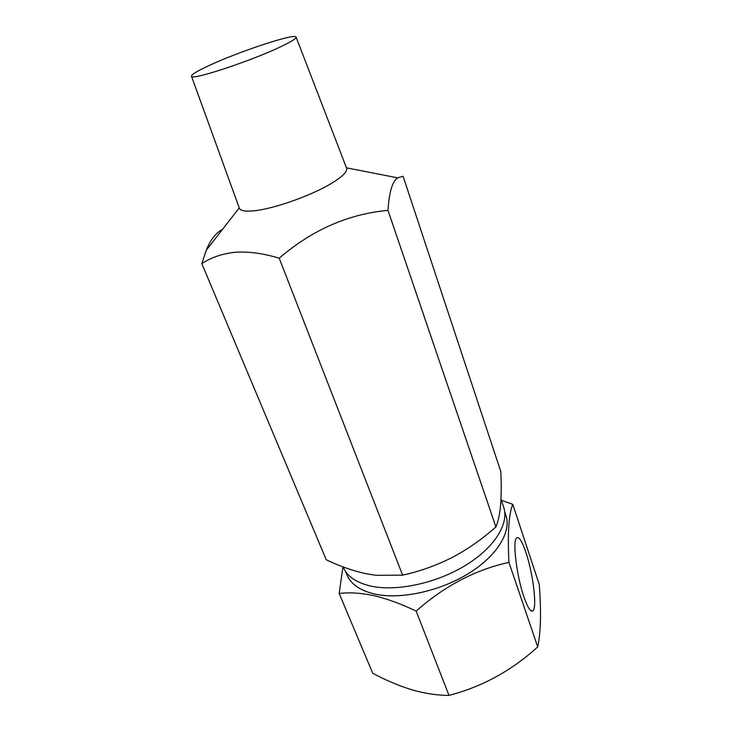 <?xml version="1.0" encoding="UTF-8"?>
<svg xmlns="http://www.w3.org/2000/svg" width="732" height="732" viewBox="0 0 732 732"><rect width="100%" height="100%" fill="white"/><g stroke="black" fill="none" stroke-linecap="round" stroke-linejoin="round"><path stroke-width="1.1" d="M208.464 65.825C238.467 51.688 295.938 32.675 296.103 37.122C296.359 38.476 291.492 41.559 281.509 46.354C251.872 60.774 190.338 81.023 191.491 76.229C191.327 74.646 196.981 71.178 208.464 65.825M346.492 167.93L346.593 168.177C347.526 171.315 343.116 175.991 333.371 182.195C314.229 194.456 275.122 208.611 254.745 210.697C245.623 211.694 240.499 210.88 239.364 208.272L239.282 208.034M279.203 258.195C263.447 253.409 248.889 251.424 235.521 252.238C222.537 253.565 211.301 257.362 201.822 263.621L326.262 559.779C339.666 566.184 352.842 570.814 365.799 573.668L375.946 575.306L402.618 575.16C419.784 571.399 436.29 565.507 452.147 557.491C465.735 550.308 478.417 541.753 490.202 531.825L495.921 526.976C498.227 521.385 499.791 513.928 500.633 504.595C501.356 494.914 501.411 483.916 500.807 471.582L403.085 176.266L397.595 177.839C392.325 181.435 389.113 192.278 387.978 210.359C348.286 214.019 312.033 229.958 279.203 258.195L402.618 575.16M500.99 499.132L503.643 507.066C509.362 523.554 494.567 547.746 465.25 565.552C436.007 583.377 396.378 591.758 370.831 586.094C356.319 582.709 347.096 576.368 343.162 567.062L343.107 566.925M201.822 263.621L206.259 250.234C210.505 239.703 215.913 232.776 222.473 229.436M387.978 210.359L495.921 526.976M512.766 504.339L539.228 584.42C541.351 611.293 540.847 632.119 537.709 646.914C511.65 670.649 482.077 686.817 449 695.4C437.343 695.4 425.027 693.552 412.043 689.846C399.105 685.884 386.002 680.348 372.725 673.239L339.172 593.487C349.329 592.206 360.876 592.92 373.823 595.638C387.1 598.758 401.218 603.918 416.16 611.101C444.47 586.003 475.388 569.761 508.923 562.368C507.505 533.143 508.786 513.8 512.766 504.339L501.365 500.258M525.905 552.404C521.925 540.765 518.768 535.989 516.435 538.093C512.446 541.662 516.728 576.377 523.956 597.01C527.836 608.036 530.874 612.592 533.07 610.689C537.233 606.892 532.869 572.717 525.905 552.404M346.392 573.559C349.997 583.541 359.339 590.358 374.445 594C400.166 599.874 440.124 591.31 469.139 573.147C498.236 555.002 512.199 530.48 505.464 514.084M345.477 571.344L346.895 574.766C350.848 584.118 360.034 590.523 374.464 593.972C399.855 599.764 439.127 591.529 468.05 573.787C497.046 556.073 511.622 531.889 505.885 515.328L504.714 511.814M342.942 566.861L339.172 593.487M537.709 646.914L508.923 562.368M449 695.4L416.16 611.101M296.103 37.122L346.593 168.177M346.456 167.829L397.595 177.839M239.245 207.915L206.259 250.234M191.491 76.229L239.373 208.263M531.212 610.946L533.07 610.689"/></g></svg>
